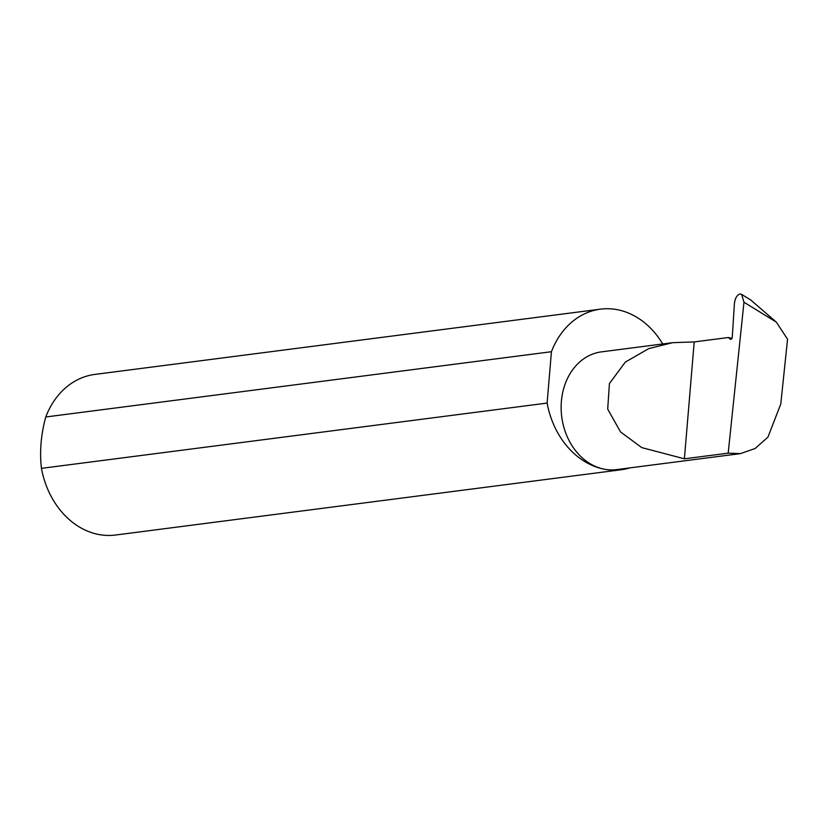 <?xml version="1.0" encoding="UTF-8"?>
<svg xmlns="http://www.w3.org/2000/svg" width="829" height="829" viewBox="0 0 829 829"><rect width="100%" height="100%" fill="white"/><g stroke="black" fill="none" stroke-linecap="round" stroke-linejoin="round"><path stroke-width="1.24" d="M728.183 453.162L684.391 458.81L641.719 447.587L620.527 431.93L607.698 409.101L609.419 383.568L625.346 362.076L648.765 348.594L672.64 342.678L694.205 341.931L728.39 337.517L730.225 339.175A2.155 1.243 -78.9 0 0 730.598 339.372A2.155 1.243 -78.9 0 0 732.287 337.02L734.411 303.549C735.054 298.264 736.908 295.072 739.965 293.974L741.623 294.378L743.976 302.222L728.183 453.162L740.421 453.618L755.115 448.51L767.934 437.142L780.773 404.055L787.55 339.227L776.338 322.129L743.976 302.222M662.713 343.962A80.962 65.087 82.6 0 0 617.543 309.735A80.962 65.087 82.6 0 0 600.476 309.155L94.807 374.428A80.962 65.087 82.6 0 0 45.761 416.987C40.953 434.603 39.512 451.732 41.45 468.354L547.119 403.081A80.962 65.087 82.6 0 0 604.144 469.173A59.356 47.709 -97.4 0 1 561.15 409.101A59.356 47.709 -97.4 0 1 601.46 351.869L672.64 342.678M41.45 468.354A80.962 65.087 82.6 0 0 98.475 534.446A80.962 65.087 82.6 0 0 115.542 535.026L621.211 469.753A80.962 65.087 82.6 0 0 629.802 467.898M740.421 453.618L616.652 469.597A59.356 47.709 -97.4 0 1 604.154 469.173A80.962 65.087 82.6 0 0 621.211 469.753M741.623 294.378L750.753 299.994L776.338 322.129M684.391 458.81L694.205 341.931M45.761 416.987L551.43 351.714A80.962 65.087 82.6 0 1 600.476 309.155M547.119 403.081L551.43 351.714M731.966 338.325L728.39 337.517M731.023 339.33L730.225 339.175"/></g></svg>
